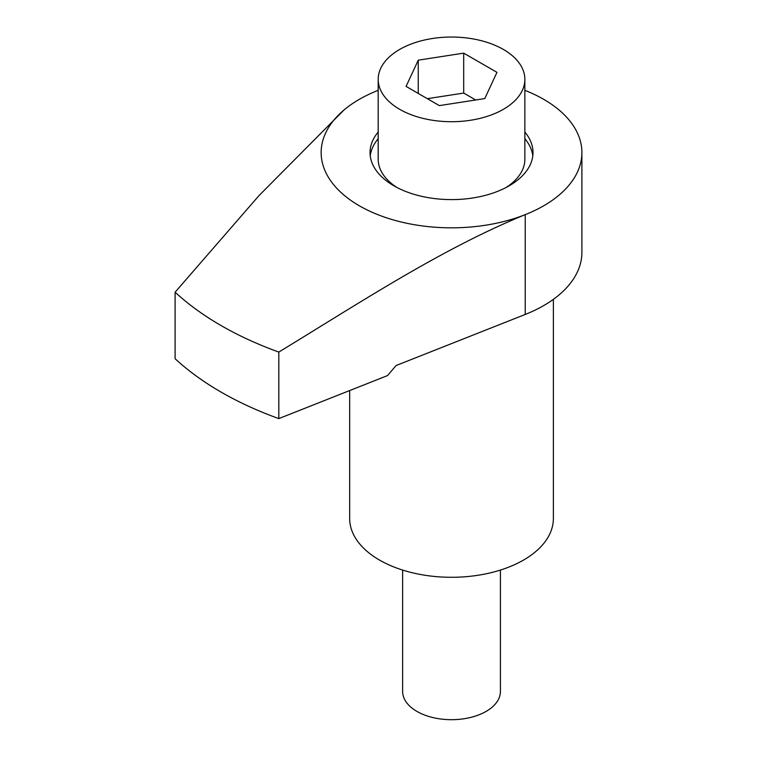 <?xml version="1.0" encoding="UTF-8"?>
<svg xmlns="http://www.w3.org/2000/svg" width="757" height="757" viewBox="0 0 757 757"><rect width="100%" height="100%" fill="white"/><g stroke="black" fill="none" stroke-linecap="round" stroke-linejoin="round"><path stroke-width="1.14" d="M378.188 132.059A81.482 47.048 0 0 0 370.041 152.564A81.482 47.048 0 0 0 393.905 185.825A81.482 47.048 0 0 0 482.701 196.025A81.482 47.048 0 0 0 533.004 152.564A81.482 47.048 0 0 0 524.856 132.059M378.188 138.711A81.482 47.048 0 0 0 370.239 155.885M553.376 299.346L553.376 518.488A101.854 58.809 180 0 1 490.498 572.812A101.854 58.809 180 0 1 379.503 560.066A101.854 58.809 180 0 1 349.668 518.488L349.668 390.565M378.188 90.329A130.374 75.274 0 0 0 343.981 110.011A130.374 75.274 0 0 0 359.329 205.781A130.374 75.274 0 0 0 525.226 214.647A130.374 75.274 0 0 0 581.896 152.564A130.374 75.274 0 0 0 543.706 99.337A130.374 75.274 0 0 0 524.856 90.329M525.226 314.448L396.11 365.536L387.48 375.604L278.813 418.602L278.813 352.071C360.162 302.535 441.615 248.788 525.226 214.647L525.226 314.448A130.374 75.274 180 0 0 581.896 252.355L581.896 152.564M343.981 110.011L258.96 195.647L175.104 292.193L175.104 358.723A325.936 188.181 0 0 0 278.813 418.602M175.104 292.193A325.936 188.181 0 0 0 278.813 352.071M532.805 155.885A81.482 47.048 0 0 0 524.856 138.711M402.629 570.068L402.629 691.463A48.893 28.227 0 0 0 416.956 711.429A48.893 28.227 0 0 0 470.229 717.541A48.893 28.227 0 0 0 500.415 691.463L500.415 570.068M506.111 187.49A73.334 42.335 0 0 0 524.856 159.216L524.856 79.381A73.334 42.335 0 0 0 503.377 49.442A73.334 42.335 0 0 0 423.456 40.263A73.334 42.335 0 0 0 378.188 79.381A73.334 42.335 0 0 0 399.668 109.311A73.334 42.335 0 0 0 479.588 118.489A73.334 42.335 0 0 0 524.856 79.381M463.7 53.141L496.961 72.35L484.783 98.58L439.344 105.611L406.083 86.402L418.252 60.172L463.7 53.141L463.7 93.064L427.345 98.684M418.252 93.433L418.252 60.172M475.699 99.99L463.7 93.064M378.188 79.381L378.188 159.216A73.334 42.335 0 0 0 396.933 187.49"/></g></svg>
